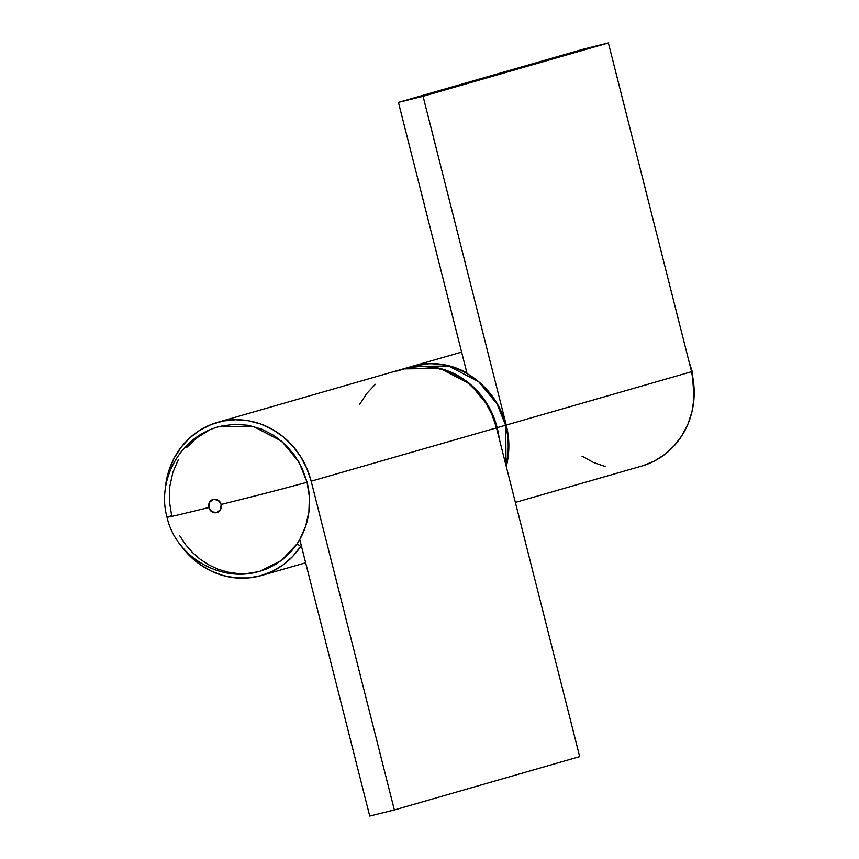 <?xml version="1.0" encoding="UTF-8"?>
<svg xmlns="http://www.w3.org/2000/svg" width="859" height="859" viewBox="0 0 859 859"><rect width="100%" height="100%" fill="white"/><g stroke="black" fill="none" stroke-linecap="round" stroke-linejoin="round"><path stroke-width="1.29" d="M691.516 371.496A68.29 0.88 -14.2 0 0 692.107 371.195A68.29 0.88 165.8 0 1 691.516 371.496M515.368 502.429L641.802 466.04A79.662 73.96 -106.1 0 0 691.57 371.711L608.376 42.95L583.766 49.049L398.436 102.382L467.06 373.579L398.436 102.382L583.766 49.049L608.376 42.95L423.058 96.283L398.436 102.382L423.058 96.283L506.241 425.055L691.57 371.711L608.376 42.95L423.058 96.283L506.241 425.055A79.662 73.96 73.9 0 1 506.273 466.523L508.657 451.694L508.507 438.305L506.241 425.055L691.57 371.711L693.836 384.972L693.986 398.361L692.01 411.493L687.984 423.992L682.003 435.513L674.24 445.724L664.93 454.314L654.322 461.068L642.736 465.771M412.041 366.374L429.135 363.615L441.709 364.323L454.078 367.276L465.889 372.377A79.662 73.96 73.9 0 0 412.406 366.267A79.662 73.96 73.9 0 0 412.084 366.353M605.434 466.577L593.344 462.4L582.005 456.129M497.146 427.675L488.578 406.371L470.227 384.177L440.087 368.447L403.311 368.887A79.662 73.96 73.9 0 1 497.146 427.675L505.597 425.237A79.662 73.96 -106.1 0 0 411.762 366.449L448.548 366.02L478.688 381.75L497.039 403.934L505.597 425.237L497.146 427.675A79.662 73.96 73.9 0 1 499.122 438.251L497.146 427.675M505.972 465.31A79.662 73.96 -106.1 0 0 505.597 425.237L505.972 465.31M220.946 426.15L234.507 424.282L248.251 425.28L261.662 429.113L274.204 435.631L285.424 444.586L294.862 455.624L302.175 468.327L307.06 482.21L298.996 462.131L281.688 441.204L253.276 426.375L218.594 426.783C180.691 436.705 156.478 479.633 167.011 517.247C175.923 557.104 221.074 583.529 260.137 571.149L281.527 560.412L297.15 543.747A75.12 69.74 -106.1 0 0 299.759 539.506A75.12 69.74 -106.1 0 0 307.06 482.21A68.29 0.88 165.8 0 1 221.139 504.458A6.829 6.335 73.9 0 1 216.661 512.608A6.829 6.335 73.9 0 1 208.823 507.508A68.29 0.88 165.8 0 1 167.022 517.258A68.29 0.88 165.8 0 1 171.671 515.722L169.373 501.194L169.771 486.581L172.842 472.45L178.468 459.329M167.022 517.258A68.29 0.88 -14.2 0 0 208.823 507.508A6.829 6.335 73.9 0 1 213.311 499.369A6.829 6.335 73.9 0 1 221.139 504.458L220.516 509.591L216.661 512.608L211.819 511.739L208.823 507.508L209.446 502.386L213.311 499.369L218.154 500.228L221.139 504.458A68.29 0.88 -14.2 0 0 307.06 482.21L309.38 497.007L308.896 511.878L305.654 526.234L299.759 539.506L369.735 816.05L394.356 809.951L579.685 756.618L496.491 427.857L311.173 481.19L394.356 809.951L579.685 756.618L496.491 427.857A79.662 73.96 -106.1 0 0 402.656 369.069L217.327 422.413A79.662 73.96 73.9 0 1 311.173 481.19L496.491 427.857L492.175 415.101L485.936 403.225L477.937 392.563L468.423 383.404L457.664 376.038L445.961 370.648L433.645 367.405L421.082 366.385L408.616 367.641L396.611 371.12M217.327 422.413A79.662 73.96 73.9 0 0 165.089 491.101L166.012 482.586L169.159 469.766L174.313 457.772L181.335 446.97L190 437.639L200.083 430.058L211.293 424.453L223.297 420.974L235.753 419.729L248.326 420.738L260.642 423.981L272.346 429.371L283.105 436.748L292.618 445.896L300.607 456.569L306.856 468.445L311.173 481.19L394.356 809.951L369.735 816.05L299.759 539.506A75.12 69.74 73.9 0 1 297.15 543.747L300.65 546.464L301.466 546.227L300.65 546.464A79.662 73.96 73.9 0 1 261.404 575.53A79.662 73.96 73.9 0 1 180.637 545.121L190.054 556.202L200.147 564.61L211.357 571.149L223.361 575.627L235.828 577.914L248.401 577.946L260.707 575.723L272.41 571.31L283.159 564.825L292.672 556.46L300.65 546.464L297.15 543.747L290.933 551.757L283.674 558.715L275.535 564.46L266.655 568.894L259.783 571.256M257.228 571.911L247.446 573.468L237.492 573.522L227.581 572.073L217.918 569.152L208.673 564.814L200.05 559.145L192.223 552.273L185.34 544.327L179.542 535.458M186.435 447.732L196.432 438.111L208.093 430.821M375.329 384.306L366.653 393.626L359.642 404.439M689.047 361.725L692.118 371.206L694.051 397.352M461.627 352.093L412.642 366.202M403.311 368.887L411.762 366.449C450.449 354.091 496.126 382.749 505.715 425.194L506.026 465.514M261.404 575.53L305.654 562.785"/></g></svg>
